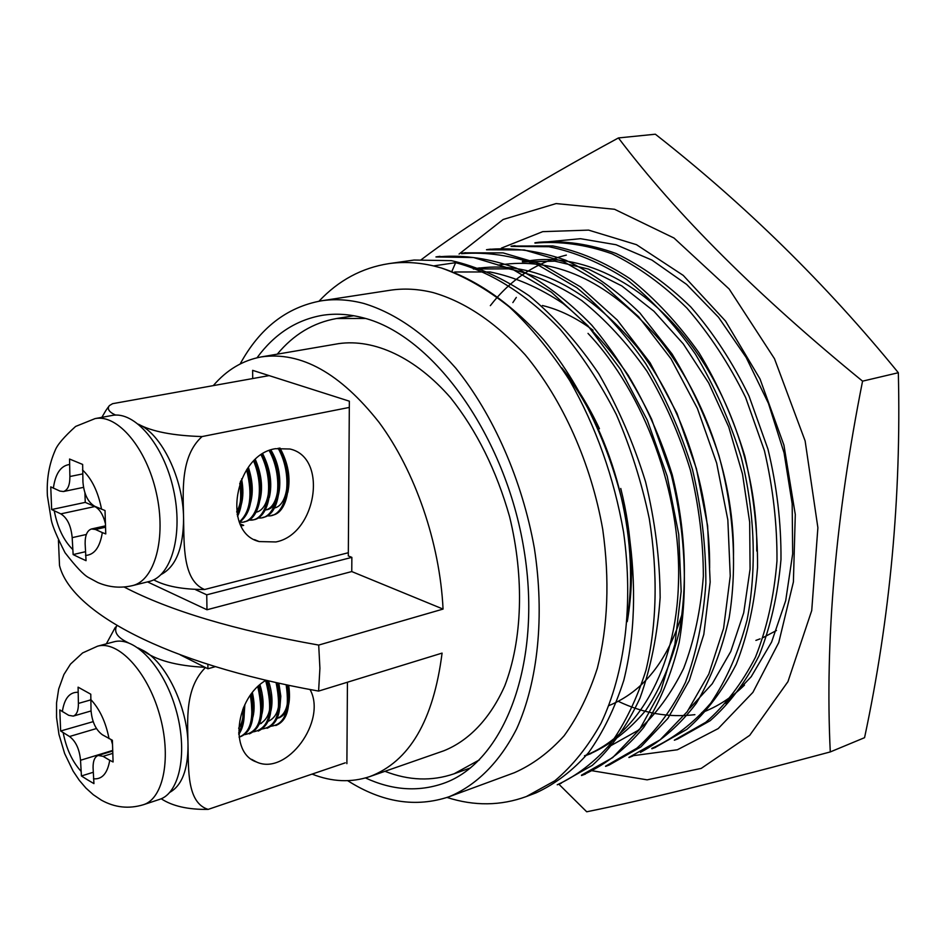 <?xml version="1.0" encoding="UTF-8"?>
<svg xmlns="http://www.w3.org/2000/svg" width="946" height="946" viewBox="0 0 946 946"><rect width="100%" height="100%" fill="white"/><g stroke="black" fill="none" stroke-linecap="round" stroke-linejoin="round"><path stroke-width="1.42" d="M501.404 248.112L542.708 231.652L588.589 230.115L636.469 244.671L683.249 275.404L725.535 321.072L760.028 378.979L783.915 445.093L795.29 514.506L793.398 581.967L778.747 642.582L752.898 692.377L718.203 728.586L677.395 749.764L633.335 755.665M591.818 770.694L647.147 779.847L701.223 768.4L749.693 735.361L787.947 681.652L811.727 610.537L817.888 527.726L805.129 440.931L774.478 358.7L729.165 289.015L674.013 238.037L614.557 209.279L556.118 203.567L503.166 219.472L459.058 254.06M701.66 712.669C717.21 706.887 731.483 697.71 744.467 685.129M490.335 305.653C510.651 279.46 535.992 262.621 566.347 255.101M725.818 703.469L751.195 676.721L771.593 642.074L785.7 600.663L792.665 553.871L792.18 503.816L784.068 452.862L768.448 403.398L746.193 357.505L718.487 317.229L686.607 284.391L651.924 260.067L616.071 244.742L580.525 238.699L546.552 241.928M694.884 714.668C668.999 717.813 643.446 713.355 618.235 701.305M512.85 302.59L516.315 297.411M830.281 751.928L864.561 737.679C890.08 617.963 901.337 496.307 898.333 372.724C826.059 284.025 745.07 204.525 655.353 134.214L618.436 137.939C676.638 214.718 758.018 295.791 862.563 381.155C835.614 516.918 824.853 640.513 830.281 751.928C723.193 780.663 642.003 800.623 586.709 811.786L558.826 784.163M420.698 260.115C465.716 225.739 531.628 185.014 618.436 137.939M862.563 381.155L898.333 372.724M124.103 586.993C169.913 610.844 234.785 630.202 318.696 645.077L443.059 609.082C439.843 542.744 415.105 471.061 379.098 422.401C340.229 373.126 300.994 351.285 261.392 356.89C242.767 360.32 226.733 369.898 213.299 385.613M195.645 589.713L206.736 594.821L206.985 609.756L351.758 571.561L443.059 609.082M206.985 609.756L147.517 581.896M351.758 571.561L351.865 557.36L348.305 555.929L349.358 401.187L252.629 370.347L252.7 378.554M312.085 774.1C332.011 781.952 351.226 782.78 369.732 776.607L443.84 750.781C468.92 740.718 490.205 718.546 504.726 685.945C522.369 640.253 524.522 577.876 509.587 516.67C496.414 470.328 476.737 430.69 450.556 397.734C415.318 357.375 374.332 338.609 338.739 343.623L261.392 356.89M318.696 645.077L319.914 668.278L318.601 691.088C163.977 663.548 70.926 611.577 59.515 565.542L58.427 540.332M318.601 691.088L442.078 653.107C433.505 720.474 409.382 761.636 369.732 776.607M347.442 682.22L346.886 763.67M384.939 771.297C408.743 780.616 431.79 781.443 454.115 773.781L479.409 759.875M365.475 318.447L336.599 318.518C313.363 322.61 293.579 334.494 277.273 354.171M561.747 367.84C576.173 385.625 588.743 405.929 599.445 428.739M620.765 488.455C632.413 535.152 634.577 579.555 627.257 621.652M542.401 305.511C559.559 309.661 576.433 317.903 593.047 330.213M682.409 613.032C667.817 660.722 643.304 691.585 608.869 705.61M207.86 664.317L207.931 668.775L215.357 666.646M207.931 668.775L180.237 654.845M206.736 594.821L351.865 557.36M102.322 532.586L95.428 529.476L91.526 528.968C87.198 530.41 85.057 535.306 85.128 543.643L86.051 560.682L79.417 557.643L73.138 554.569L72.18 537.647C71.092 525.858 67.296 517.923 60.816 513.867L51.663 509.539L50.753 486.871L59.929 491.08L63.453 491.53C67.805 490.146 69.945 485.132 69.886 476.512L69.555 459.035L82.645 464.439L82.941 482.046C84.005 494.084 87.907 502.149 94.647 506.24L105.018 510.544L105.763 533.922L102.322 532.586C99.98 547.261 94.387 554.888 85.542 555.444M132.428 585.633L149.09 581.506C171.557 576.492 183.5 534.029 173.449 489.425C163.705 444.762 134.71 410.777 112.054 415.471L95.097 418.593C117.611 413.91 146.559 448.156 156.386 493.103C166.52 537.99 154.754 580.655 132.428 585.633C120.603 588.4 109.062 587.371 97.793 582.535L88.475 577.498C83.65 574.932 75.834 566.654 65.026 552.689C57.127 537.139 52.55 526.307 51.309 520.182L47.418 495.952C46.472 479.48 49.05 464.297 55.164 450.402C57.198 444.939 64.009 436.946 75.609 426.445L95.097 418.593M85.412 551.719L73.138 554.569M60.816 513.867L94.813 506.548L85.258 502.373L51.663 509.539M85.258 502.373L84.915 492.878M94.813 506.548C99.614 509.066 103.102 514.612 105.278 523.173M241.585 478.877C243.453 488.775 243.323 497.501 241.183 505.046M248.36 467.3C252.629 480.32 253.386 492.038 250.643 502.48M255.349 459.508C261.51 474.017 263.071 487.509 260.02 499.985M262.763 453.855C270.32 469.015 272.507 483.548 269.35 497.454M270.852 449.965C284.971 472.397 281.482 507.553 266.63 509.764M279.992 448.049C288.199 463.067 290.8 477.86 287.797 492.452M239.776 483.347C241.549 495.787 240.674 506.228 237.15 514.671M246.61 469.784C252.795 494.758 250.359 512.129 239.303 521.92M253.658 461.14C265.956 490.347 257.087 524.687 239.776 522.145M261.12 454.92C275.771 484.234 267.434 522.736 248.999 520.004M269.184 450.592C285.254 479.752 277.237 520.69 258.14 517.888M278.148 448.238C294.443 477.198 286.496 518.514 267.233 515.783M273.973 508.073C288.979 505.814 292.397 470.576 278.23 448.227M265.318 510.06C279.886 507.352 283.102 472.811 269.314 450.544M256.094 512.2C270.118 509.681 273.891 477.34 261.38 454.754M259.204 496.26C260.907 484.872 259.18 473.035 254.036 460.761M249.827 498.885C251.376 489.638 250.465 479.705 247.095 469.062M236.654 511.916C240.923 504.502 242.152 494.486 240.319 481.881M271.904 515.274C289.098 513.442 294.431 474.892 279.543 448.085M262.834 517.403C279.969 515.582 285.266 477.068 270.426 450.119M249.602 519.638C268.534 523.375 277.391 483.974 262.231 454.186M244.553 521.672C260.067 519.886 266.299 487.048 254.687 460.134M239.468 522.322C251.695 512.921 254.403 494.935 247.58 468.376M237.529 516.362C242.093 507.186 243.169 495.337 240.745 480.828M109.748 760.288L103.079 756.339L98.159 755.464C94.671 756.847 92.98 760.962 93.075 767.821L93.938 783.619L87.517 779.823L81.427 775.968L80.528 760.265C79.488 749.197 75.822 741.274 69.531 736.508L60.65 730.998L59.799 709.914L68.703 715.318L73.244 716.11C76.768 714.774 78.483 710.541 78.4 703.422L78.092 687.163L90.781 694.21L91.041 710.6C92.058 721.869 95.83 729.922 102.357 734.758L112.385 740.28L113.082 761.979L109.748 760.288C107.466 773.473 102.026 779.646 93.465 778.783M143.39 804.727L159.46 799.429C180.083 793.174 188.195 751.159 175.743 708.85C163.575 666.445 134.438 635.83 113.827 641.849L97.556 646.189C118.025 640.206 147.091 671.069 159.318 713.733C171.829 756.315 163.883 798.519 143.39 804.727C128.798 809.137 114.797 807.6 101.376 800.15L93.276 794.711L85.92 788.065L79.346 780.379L73.149 771.156L64.624 753.489L58.948 734.38L56.547 717.47L56.559 702.819L58.676 689.031L63.914 674.51L70.501 664.104L82.598 652.941L97.556 646.189M93.228 772.279L81.427 775.968M93.193 721.644L60.65 730.998M92.968 721.514L92.945 720.911M111.202 739.76L112.42 744.088M244.848 704.581L243.832 720.19M252.393 692.626C254.486 701.932 254.675 710.068 252.937 717.033M259.949 684.75C263.284 695.748 263.958 705.48 261.971 713.934M268.463 680.813C272.093 692.023 272.921 702.015 270.958 710.789M261.498 723.347L259.511 723.761M278.845 683.154L280.808 696.221L279.874 707.726M276.953 682.74C281.459 703.398 278.692 716.193 268.652 721.112L267.292 721.065M288.696 685.271C291.132 703.067 287.903 713.923 278.987 717.872M242.803 709.228C243.418 719.197 242.034 727.107 238.652 732.984M250.312 695.381C254.238 718.653 250.477 732.559 239.054 737.123M257.809 686.69C264.241 715.791 259.866 731.778 244.695 734.64M265.66 680.481C273.631 711.191 269.61 728.314 253.599 731.849M276.078 682.539C281.943 711.404 277.154 726.906 261.723 729.047M286.141 684.738C290.008 710.895 284.805 724.742 270.521 726.292M277.379 718.369C286.484 714.289 289.653 703.138 286.91 684.904M259.866 723.856C270.875 717.908 273.087 703.398 266.488 680.351M260.966 711.25L261.214 699.212L258.53 686.027M251.932 714.419L251.009 694.411M238.64 728.219C242.093 723.595 243.666 716.784 243.382 707.785M275.783 725.535C287.135 720.958 291.049 707.466 287.525 685.034M267.032 728.302C279.354 722.91 282.854 707.762 277.509 682.858M258.211 731.092C271.549 724.695 274.494 707.833 267.044 680.481M249.354 733.883C262.125 728.018 265.294 711.96 258.885 685.696M240.414 736.709C252.014 731.885 255.657 717.647 251.352 693.962M238.747 734.392C243.252 728.077 244.979 718.794 243.926 706.544M257.016 357.777C274.352 334.139 296.074 319.996 322.172 315.349C335.428 313.232 349.263 314.096 363.654 317.939C432.913 335.416 505.613 435.728 523.989 549.685C542.815 663.643 503.982 762.878 443.024 783.536C417.931 792.109 392.082 790.241 365.475 777.943M627.659 615.893C639.626 536.595 613.741 436.283 564.88 372.689M678.613 738.436L710.115 720.734C729.319 703.836 745.649 682.137 759.094 655.649C770.564 626.808 777.86 594.774 780.982 559.547C781.242 523.079 776.914 486.315 767.998 449.255L749.007 396.043C732.689 362.46 713.272 332.744 690.734 306.882C666.989 283.859 642.074 266.051 615.976 253.457C589.748 244.021 564.041 240.284 538.853 242.259L534.916 242.803M655.472 747.305L686.95 729.307C706.248 712.421 722.673 690.734 736.236 664.269C747.659 635.251 754.754 602.969 757.545 567.423C757.77 530.741 753.513 493.587 744.798 455.972C733.505 418.924 718.274 384.573 699.094 352.905C678.187 323.508 655.235 298.83 630.237 278.857C604.66 261.995 578.846 251.021 552.807 245.925L515.073 246.043M640.43 752.389C661.42 741.132 680.068 724.731 696.374 703.185C710.86 678.755 721.763 650.387 729.106 618.069C737.324 567.576 734.191 511.029 718.889 455.464C706.768 419.043 691.159 385.211 672.05 353.958L639.91 313.008C616.272 290.032 591.569 272.448 565.803 260.256C540 251.175 514.896 247.509 490.477 249.259M609.342 764.936L640.844 746.926L667.9 718.404L689.303 680.446L703.812 634.423L710.162 582.074L707.632 525.881L696.41 468.672L676.993 413.331L650.068 362.744L617.218 320.008L580.537 286.898L541.916 264.324L503.071 252.889L465.633 252.83M585.361 773.781C606.835 763.753 626.252 748.369 643.599 727.604C659.267 703.812 671.116 675.503 679.122 642.689C688.085 591.132 685.614 532.728 671.305 474.868L651.617 419.196C634.6 384.041 614.663 352.704 591.782 325.176C567.777 300.461 542.697 281.482 516.528 268.25C490.288 258.636 464.829 254.781 440.127 256.685M561.203 782.981L592.243 765.409C611.14 748.298 627.044 725.901 639.945 698.207C650.824 667.982 657.553 634.447 660.142 597.612C659.93 559.559 655.07 520.962 645.574 481.833C633.654 443.296 618.069 407.288 598.806 373.812C577.699 342.629 554.474 316.614 529.121 295.755C503.284 278.219 477.387 266.512 451.443 260.658L414.052 260.044L388.782 263.638C361.833 267.86 338.562 280.383 318.979 301.206M536.323 792.724C555.491 783.856 572.933 770.47 588.637 752.567C603.11 732.263 614.829 708.187 623.804 680.328C634.943 635.298 636.563 585.586 628.641 531.214C616.012 459.78 584.971 389.681 543.572 339.732C511.845 304.044 476.749 279.543 441.404 268.002C464.368 276.161 487.036 289.169 509.421 307.012C531.25 327.517 551.364 352.042 569.752 380.588C595.992 426.67 613.93 477.186 623.568 532.137C633.654 604.187 624.963 673.055 601.017 723.288C587.892 746.796 572.507 765.953 554.853 780.769L526.343 796.544L536.323 792.748M451.833 271.526L455.629 262.681L433.552 265.909C418.085 262.338 403.162 261.581 388.782 263.638M447.068 797.466C474.289 806.205 500.706 805.897 526.343 796.544M455.629 262.681C491.494 272.081 527.419 294.904 560.174 329.314C581.27 354.206 599.989 382.61 616.331 414.525C630.781 447.978 641.766 482.732 649.299 518.786C658.026 573.867 656.926 624.336 645.988 670.194C637.013 698.586 625.164 723.146 610.454 743.899C594.455 762.192 576.705 775.826 557.218 784.79L561.297 783.241M435.952 256.957L473.52 257.537L512.555 269.291L551.341 292.125L587.939 325.767L620.458 369.236L647.348 420.296L667.214 476.287L678.743 534.336L681.155 591.345L674.888 644.356L660.769 691.006L639.697 729.307L612.677 757.616L581.435 775.176M461.518 253.682C486.291 251.719 511.798 255.479 538.049 264.975L576.729 287.643C601.774 308.207 624.809 333.607 645.834 363.843C665.215 396.339 680.753 431.565 692.484 469.5C701.471 508.049 705.929 546.09 705.858 583.611C703.268 619.937 696.457 652.894 685.424 682.456C672.157 709.334 655.933 731.258 636.788 748.239L605.546 766.213M486.504 249.779L524.321 249.957L563.438 261.51L602.153 284.025L638.656 316.792L671.021 358.818L697.403 408.459L716.654 463.102L727.841 519.922L730.253 576.031L723.595 628.321L708.802 674.084L687.222 711.688L660.166 739.796L628.901 757.427M511.112 246.421L548.846 246.717C574.979 251.979 600.935 262.917 626.713 279.519C651.77 299.539 674.664 324.383 695.357 354.052C714.36 385.873 729.626 420.178 741.144 456.989C755.168 513.051 756.788 569.764 747.092 619.937C738.72 651.912 726.623 679.618 710.813 703.055C693.217 723.43 673.54 738.554 651.77 748.428M534.963 243.11C559.855 240.934 585.491 244.47 611.861 253.741C638.042 266.524 663.051 284.616 686.867 308.018C709.512 334.08 729.094 363.891 745.59 397.426L764.427 450.71C773.059 487.805 777.234 524.545 776.973 560.919C774.124 596.264 766.934 628.416 755.393 657.352C741.699 683.757 725.168 705.397 705.799 722.259L674.344 740.186M240.142 363.985C259.653 328.227 286.662 307.178 321.191 300.84C334.813 298.735 349.015 299.598 363.784 303.441C395.629 313.126 426.279 334.671 455.736 368.077C493.398 414.797 522.168 480.119 534.348 548.136C544.825 616.153 537.967 681.38 516.729 728.68C499.583 762.417 476.169 785.487 449.184 796.709C415.909 807.872 382.078 802.527 347.69 780.687M755.889 640.407L760.087 638.846M763.268 637.509L776.477 630.485M321.191 300.84L389.953 290.28C403.776 288.152 418.132 288.908 433.032 292.551C465.113 301.786 495.858 322.562 525.243 354.856C562.752 400.028 591.108 463.315 602.732 529.358C609.768 579.709 607.982 625.968 597.375 668.124C588.932 694.269 577.852 716.808 564.123 735.763C549.165 752.354 532.622 764.652 514.47 772.669L449.184 796.709M433.552 265.909L441.404 268.002M689.232 708.909L712.232 683.792L730.761 651.51L743.71 612.831L750.083 569.102L749.67 522.192L742.504 474.1L728.739 426.977L708.684 382.953L683.296 343.918L653.899 311.21L621.853 285.952L588.436 269.066L554.876 261.167L522.393 261.888M608.313 747.08L638.018 730.43C656.027 714.348 671.246 693.631 683.686 668.29C694.21 640.69 700.773 610.016 703.351 576.268C703.292 541.36 698.964 505.944 690.367 470.044C679.5 434.699 665.038 401.754 646.981 371.234C627.163 343.031 605.405 319.464 581.731 300.532C557.513 284.521 533.177 273.95 508.7 268.83L473.343 268.995M584.474 755.783C636.433 736.189 676.544 670.182 678.507 581.66C681.286 493.481 644.652 393.276 588.022 333.394M454.719 271.987L490.028 271.963C514.506 276.859 538.853 287.371 563.071 303.524C586.638 322.799 608.325 346.662 628.12 375.101C646.39 405.716 661.088 438.944 672.239 474.809C685.708 529.192 687.837 583.706 679.252 631.621C671.636 662.046 660.485 688.298 645.775 710.375C629.504 729.744 611.199 744.112 590.86 753.454M479.788 268.025C534.407 261.451 586.768 287.726 636.847 346.839C682.764 405.03 710.481 491.234 709.63 568.144M504.466 264.336C559.181 257.773 611.282 283.41 660.781 341.222C706.201 398.573 735.184 482.602 733.457 558.79M528.447 260.895C579.165 252.7 639.531 280.394 684.88 336.859C730.608 393.063 758.006 475.696 756.753 551.021M116.926 625.507C113.437 631.751 117.174 637.474 128.136 642.689M138.033 647.904L142.373 650.103C155.428 660.154 176.311 665.889 205.01 667.308M266.027 680.245C235.27 697.912 229.074 752.945 256.401 761.944C286.768 776.359 327.387 720.734 310.028 689.516M205.483 667.545C184.482 688.357 187.686 720.887 188.018 745.093C188.573 769.37 186.894 802.882 208.167 809.386L345.278 762.831M208.167 809.386C188.136 809.693 172.479 806.158 161.21 798.767M106.354 643.836L115.022 627.848M138.423 424.198C151.727 431.53 172.929 435.657 202.054 436.567C179.846 456.611 183.217 492.31 183.583 518.455C184.174 544.589 182.472 580.43 204.561 589.512C182.483 589.512 165.526 586.284 153.701 579.839M204.561 589.512L348.329 552.724M101.861 417.352L105.633 410.895M115.66 415.093C109.003 412.066 106.898 408.909 109.358 405.609L112.598 403.682L269.125 375.609M202.054 436.567L349.31 407.43M275.463 448.688C234.655 454.683 221.364 532.669 259.192 541.573L275.913 541.952C316.532 534.265 328.534 457.356 289.914 449.007L275.463 448.688M240.887 525.42L243.678 525.361L241.135 525.905M243.678 525.361L240.154 523.918M54.277 510.923C57.54 527.655 63.654 540.462 72.617 549.366M69.436 464.51C60.733 465.763 55.376 473.662 53.366 488.219M101.565 509.255C98.159 491.837 91.809 478.747 82.515 469.961M105.432 527.241L95.428 529.476M86.358 534.466L72.18 537.647M69.886 476.512L82.657 473.922M63.193 732.76C66.338 748.735 72.251 761.542 80.93 771.167M77.974 692.283C69.531 692.058 64.328 698.515 62.341 711.64M109.038 738.625C105.775 722.023 99.637 708.944 90.65 699.378M112.669 753.394L103.079 756.339M112.574 750.462L80.528 760.265M69.531 736.508L96.457 728.538M78.4 703.422L90.662 699.922M139.003 648.601L142.373 650.103C165.384 660.887 187.816 706.993 188.018 745.093C187.97 769.725 181.916 785.476 169.831 792.334M138.648 424.376C161.695 434.096 183.323 478.806 183.583 518.455C183.382 547.982 175.932 566.642 161.21 574.447M353.804 315.739L336.599 318.518M470.517 767.892L454.115 773.781M83.52 487.356L63.453 491.53M105.373 525.881L91.526 528.968M91.064 710.954L73.244 716.11M112.586 751.041L98.159 755.464M581.565 775.531L585.456 774.053M605.617 766.378L609.378 764.947M628.924 757.51L632.72 756.067M651.9 748.771L655.507 747.399M674.356 740.221L677.986 738.838M435.952 256.922L440.067 256.331M461.471 253.28L465.609 252.688M486.492 249.709L490.466 249.141M511.088 246.208L515.014 245.641M584.557 755.984L590.919 753.619M475.33 268.558L479.764 267.895M497.986 265.164L504.443 264.194M522.346 261.51L528.412 260.611M251.577 759.331L256.401 761.944M115.034 627.848L115.79 626.914M259.192 541.573L254.486 539.622M108.329 406.993L105.621 410.895"/></g></svg>
